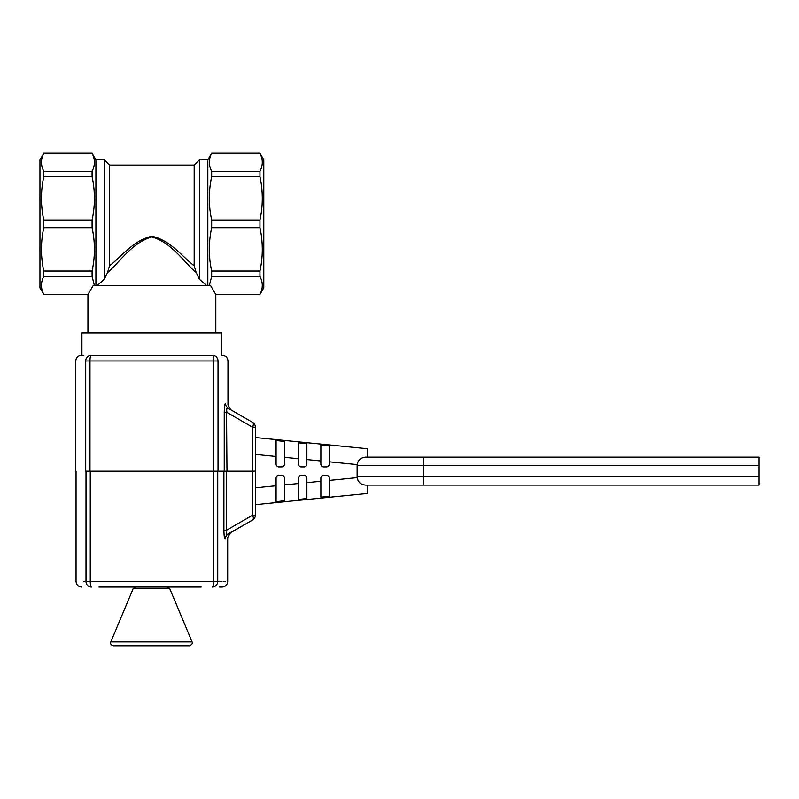 <?xml version="1.0" encoding="UTF-8"?>
<svg xmlns="http://www.w3.org/2000/svg" width="799" height="799" viewBox="0 0 799 799"><rect width="100%" height="100%" fill="white"/><g stroke="black" fill="none" stroke-linecap="round" stroke-linejoin="round"><path stroke-width="1.2" d="M94.392 285.413L92.085 276.444L92.085 271.031C95.181 256.579 95.181 242.127 92.085 227.685L92.085 220.025C95.181 205.573 95.181 191.121 92.085 176.679L92.085 171.256C95.181 165.273 95.181 159.291 92.085 153.308L95.91 159.83L95.91 285.413M206.472 285.413L199.44 279.27L196.244 272.609C184.429 262.851 171.885 242.556 151.87 236.963C131.915 242.526 119.341 262.801 107.505 272.609L109.563 265.747C121.288 256.968 133.173 240.239 151.9 236.254C170.666 240.339 182.412 256.938 194.177 265.747L194.177 165.093L199.44 159.83L199.44 279.27M97.278 285.413L104.309 279.27L107.505 272.609M259.965 153.308C263.061 159.291 263.061 165.273 259.965 171.256L259.965 176.679C263.061 191.121 263.061 205.573 259.965 220.025L259.965 227.685C263.061 242.127 263.061 256.579 259.965 271.031L259.965 276.444C263.061 282.427 263.061 288.419 259.965 294.402L263.79 287.87L263.79 159.83L259.965 153.198L211.665 153.198L207.83 159.83L199.44 159.83M207.83 285.413L207.83 159.83M259.965 276.444L211.665 276.444L209.348 285.413M211.665 276.444L211.665 271.031C208.559 256.579 208.559 242.127 211.665 227.685L211.665 220.025C208.559 205.573 208.559 191.121 211.665 176.679L211.665 171.256C208.559 165.273 208.559 159.291 211.665 153.308M194.177 265.747L196.244 272.609M194.177 165.093L109.563 165.093L109.563 265.747M104.309 279.27L104.309 159.83L95.91 159.83M39.95 287.87L39.95 159.83L43.775 153.308C40.679 159.291 40.679 165.273 43.775 171.256L43.775 176.679C40.679 191.121 40.679 205.573 43.775 220.025L43.775 227.685C40.679 242.127 40.679 256.579 43.775 271.031L43.775 276.444C40.679 282.427 40.679 288.419 43.775 294.402L39.95 287.87M259.965 227.685L211.665 227.685M259.965 271.031L211.665 271.031M259.965 294.402L215.69 294.402L210.487 285.413L93.253 285.413L88.05 294.402L43.775 294.402M259.965 171.256L211.665 171.256M259.965 176.679L211.665 176.679M259.965 220.025L211.665 220.025M92.085 227.685L43.775 227.685M92.085 271.031L43.775 271.031M92.085 276.444L43.775 276.444M92.085 153.308L43.775 153.308M92.085 171.256L43.775 171.256M92.085 176.679L43.775 176.679M92.085 220.025L43.775 220.025M221.822 355.365L221.822 332.973L81.917 332.973L81.917 355.365L83.865 355.365M219.595 587.035L222.102 587.035C225.498 586.706 227.365 584.838 227.695 581.442L227.695 537.637L230.502 532.783L252.604 520.019A5.593 2.507 -120 0 0 252.604 515.175L252.604 471.2L255.4 471.2L213.762 471.2L213.762 360.958L218.027 360.958C231.241 360.958 231.241 360.958 218.027 360.958A5.593 5.453 -90 0 0 212.574 355.365C225.598 355.365 225.598 355.365 212.574 355.365L91.166 355.365C78.152 355.365 78.152 355.365 91.166 355.365L210.716 355.365M169.807 588.753L133.113 588.753L135.69 587.035L167.221 587.035L169.807 588.753L192.09 641.917C192.829 643.315 191.97 644.603 189.513 645.802L113.408 645.802L189.513 645.802M329.258 496.339L320.868 497.178L320.868 478.112A2.796 2.796 0 0 1 323.665 475.315L326.461 475.315A2.796 2.796 0 0 1 329.258 478.112L329.258 496.339L329.258 480.439L357.173 477.642M298.476 458.716L298.476 442.816L306.876 443.655L306.876 464.119A2.796 2.796 0 0 1 304.079 466.916L301.283 466.916A2.796 2.796 0 0 1 298.476 464.119L298.476 458.716L284.494 457.318L284.494 464.119A2.796 2.796 0 0 1 281.687 466.916L278.891 466.916A2.796 2.796 0 0 1 276.094 464.119L276.094 440.579L284.494 441.418L284.494 457.318L284.494 441.418M306.876 498.576L298.476 499.425L298.476 478.112A2.796 2.796 0 0 1 301.283 475.315L304.079 475.315A2.796 2.796 0 0 1 306.876 478.112L306.876 498.576L306.876 482.676L320.868 481.278M329.258 445.892L329.258 461.802L329.258 445.892L320.868 445.053L320.868 464.119A2.796 2.796 0 0 0 323.665 466.916L326.461 466.916A2.796 2.796 0 0 0 329.258 464.119L329.258 461.802L357.173 464.589M320.868 460.963L306.876 459.555L306.876 443.655M284.494 500.823L276.094 501.662L276.094 478.112A2.796 2.796 0 0 1 278.891 475.315L281.687 475.315A2.796 2.796 0 0 1 284.494 478.112L284.494 500.823L284.494 484.913L298.476 483.515M367.32 457.128L367.32 448.728L255.4 437.542M255.4 504.688L367.32 493.502L367.32 485.103L759.05 485.103L759.05 457.128L423.28 457.128L423.28 485.103L365.523 485.103L423.28 485.103M223.9 530.166C224.04 536.289 224.509 539.245 225.308 539.035C228.494 537.168 228.494 537.168 225.308 539.035A5.593 5.543 -120 0 1 228.065 534.191C226.397 535.2 225.917 533.862 226.636 530.166L223.9 530.166L223.9 471.2M228.484 408.449L252.604 422.381A5.593 2.507 -60 0 1 252.604 427.225L252.604 471.2L226.636 471.2L226.636 530.166L252.604 515.175L255.4 515.175A5.593 5.593 0 0 1 252.604 520.019L227.106 534.481M201.178 587.035L98.996 587.035M99.116 587.035L120.889 587.035M122.107 587.035L130.447 587.035M131.206 587.035L136.319 587.035M153.378 587.035L174.432 587.035M181.633 587.035L182.851 587.035M190.222 587.035L193.228 587.035M193.348 587.035L193.897 587.035M219.975 581.442L217.737 581.442C230.961 581.442 230.961 581.442 217.737 581.442A5.593 5.453 90 0 1 212.294 587.035C225.318 587.035 225.318 587.035 212.294 587.035A5.593 1.189 90 0 0 213.483 581.442L213.483 471.2M90.257 471.2L90.257 581.442A5.593 1.189 90 0 0 91.456 587.035C78.422 587.035 78.422 587.035 91.456 587.035A5.593 5.453 90 0 1 86.002 581.442L86.002 471.2M221.982 355.365L222.382 355.365C225.777 355.695 227.645 357.562 227.975 360.958L227.975 404.933L230.781 409.777L252.604 422.381A5.593 5.593 0 0 1 255.4 427.225L255.4 515.175M213.762 471.2L85.713 471.2C72.489 471.2 72.489 471.2 85.713 471.2L85.713 360.958C72.509 360.958 72.509 360.958 85.713 360.958A5.593 5.453 90 0 1 91.166 355.365A5.593 1.189 -90 0 0 89.977 360.958L89.977 471.2M225.628 403.545C228.764 405.383 228.764 405.383 225.628 403.545C224.839 403.355 224.369 406.311 224.239 412.424L226.976 412.424C226.247 408.738 226.716 407.4 228.384 408.399A5.593 5.543 -60 0 1 225.628 403.545M197.433 355.365L196.644 355.365M193.748 355.365L191.94 355.365M191.75 355.365L189.882 355.365M227.425 408.109L226.517 409.737L226.976 471.2M133.113 588.753L110.821 641.917L192.09 641.917M255.4 454.411L276.094 456.479M276.094 485.752L255.4 487.819M365.523 485.103C360.419 484.613 357.622 481.807 357.123 476.713L759.05 476.713M357.123 476.713L357.123 465.517L759.05 465.517M225.548 581.442L223.74 581.442M222.012 581.442L220.095 581.442M217.737 471.2L217.737 581.442L86.002 581.442C72.779 581.442 72.779 581.442 86.002 581.442M174.012 581.442L166.332 581.442M143.201 581.442L137.408 581.442M85.543 581.442L83.775 581.442M212.574 355.365A5.593 1.189 -90 0 1 213.762 360.958L85.713 360.958M224.239 471.2L224.239 412.424M218.027 360.958L218.027 471.2M255.4 427.225L252.604 427.225L226.976 412.424M109.563 165.093L104.309 159.83M259.965 294.501L215.81 294.501L215.81 332.973M259.965 153.198L211.665 153.198M87.94 332.973L87.94 294.501L43.775 294.501M92.085 153.198L43.775 153.198M110.821 641.917C110.172 643.894 111.031 645.183 113.408 645.802M423.28 457.128L365.523 457.128C360.329 457.717 357.533 460.514 357.123 465.517M81.638 587.035C78.252 586.706 76.384 584.838 76.045 581.442L76.045 471.2M81.358 355.365C77.972 355.695 76.105 357.562 75.765 360.958L75.765 471.2"/></g></svg>
